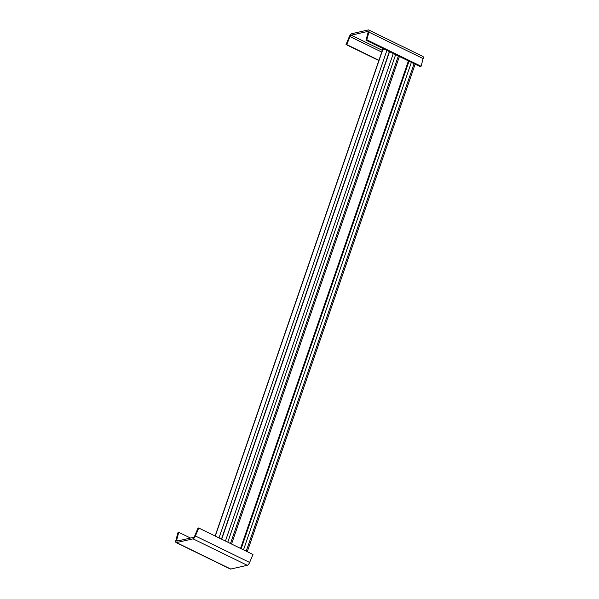 <?xml version="1.0" encoding="UTF-8"?>
<svg xmlns="http://www.w3.org/2000/svg" width="599" height="599" viewBox="0 0 599 599"><rect width="100%" height="100%" fill="white"/><g stroke="black" fill="none" stroke-linecap="round" stroke-linejoin="round"><path stroke-width="0.9" d="M378.92 60.312L346.701 44.588L350.033 36.614A1.64 0.644 -64 0 1 351.224 35.184L367.741 31.44A1.64 0.644 -64 0 1 367.951 31.455A1.64 0.644 -64 0 1 368.063 32.526L366.004 40.215L366.843 39.811L368.902 32.121A3.28 1.28 -64 0 0 368.67 29.98A3.28 1.28 -64 0 0 368.258 29.95L351.74 33.694A3.28 1.28 -64 0 0 349.359 36.546L346.027 44.528L378.845 60.536M366.843 39.811L421.075 66.272L423.134 58.582A3.28 1.28 -64 0 0 422.901 56.441L368.67 29.98M346.701 44.588L346.027 44.528M366.004 40.215L420.236 66.676L421.075 66.272M193.028 538.845A3.28 1.28 -64 0 0 195.409 535.985L198.741 528.011L252.973 554.472L249.641 562.454A3.28 1.28 -64 0 1 247.26 565.306L230.742 569.05A3.28 1.28 -64 0 1 230.33 569.02L176.099 542.559A3.28 1.28 -64 0 0 176.51 542.589L193.028 538.845L247.26 565.306M176.099 542.559A3.28 1.28 -64 0 1 175.866 540.418L177.925 532.728L178.764 532.324L176.705 540.013A1.64 0.644 -64 0 0 176.817 541.084A1.64 0.644 -64 0 0 177.027 541.099L193.544 537.355A1.64 0.644 -64 0 0 194.727 535.925L198.067 527.951L198.741 528.011M178.764 532.324L190.489 538.044M384.109 49.043L382.881 49.32A1.969 0.539 -161 0 0 382.649 49.477L215.123 536.008M240.551 548.414L408.413 60.903M350.033 36.614L381.75 52.083M351.224 35.184L382.342 50.368M368.902 32.121L423.134 58.582M195.409 535.985L249.641 562.454M176.705 540.013L178.322 540.807M176.51 542.589L230.742 569.05M219.024 537.909L386.887 50.398M215.281 536.083L382.881 49.32M241.157 548.706L409.02 61.203M230.488 543.503L398.35 55.999M227.777 542.177L395.639 54.674M225.426 541.032L393.288 53.528M221.682 539.205L389.545 51.701M246.219 551.177L414.081 63.674M243.508 549.852L411.371 62.348M231.551 544.019L399.406 56.508M221.48 539.107L389.335 51.596M247.275 551.694L415.137 64.183"/></g></svg>
